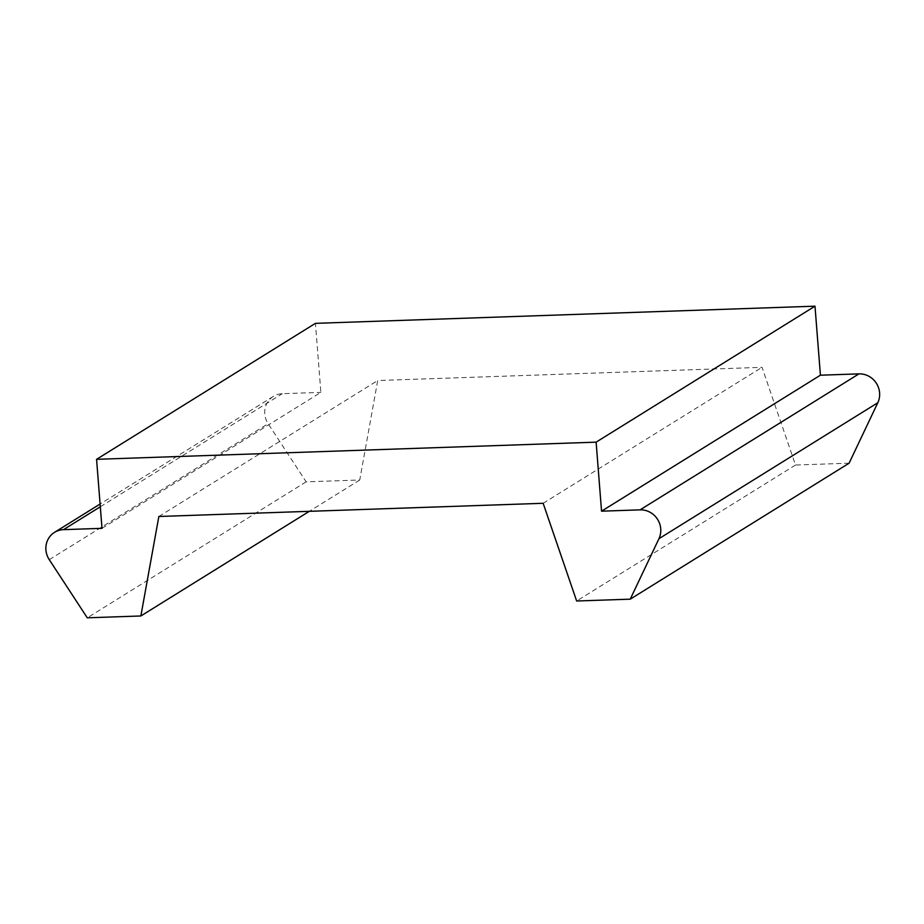 <?xml version="1.0" encoding="UTF-8"?>
<svg xmlns="http://www.w3.org/2000/svg" width="924" height="924" viewBox="0 0 924 924"><rect width="100%" height="100%" fill="white"/><g stroke="black" fill="none" stroke-linecap="round" stroke-linejoin="round"><path stroke-width="0.69" stroke-dasharray="4.62 3.46" d="M102.01 528.332L320.871 392.365L315.442 323.342M849.11 463.19L795.518 465.026L762.023 367.325L377.72 380.526L359.736 480.006L306.144 481.843L268.122 423.689A19.889 18.873 58.1 0 1 273.377 396.396A19.889 18.873 58.1 0 1 282.328 393.682L320.871 392.365M359.736 480.006L309.309 511.33M158.847 516.493L377.72 380.526M306.144 481.843L87.283 617.821M543.15 503.291L762.023 367.325M795.518 465.026L576.657 601.004M49.261 559.655L268.122 423.689M100.312 506.768L282.328 393.682M273.377 396.396L100.092 504.042"/><path stroke-width="1.39" d="M820.42 375.202L601.547 511.18L640.089 509.852L858.962 373.873L820.42 375.202L814.991 306.179L315.442 323.342L96.57 459.32L102.01 528.332L63.467 529.66L100.312 506.768M858.962 373.873A19.889 18.873 58.1 0 1 876.275 383.125A19.889 18.873 58.1 0 1 877.8 402.737L849.11 463.19L630.237 599.168L658.939 538.715L877.8 402.737M309.309 511.33L140.864 615.973L158.847 516.493L543.15 503.291L576.657 601.004L630.237 599.168M140.864 615.973L87.283 617.821L49.261 559.655A19.889 18.873 58.1 0 1 54.516 532.363A19.889 18.873 58.1 0 1 63.467 529.66M640.089 509.852A19.889 18.873 58.1 0 1 657.414 519.103A19.889 18.873 58.1 0 1 658.939 538.715M601.547 511.18L596.119 442.157L96.57 459.32M814.991 306.179L596.119 442.157M100.092 504.042L54.516 532.363"/></g></svg>
